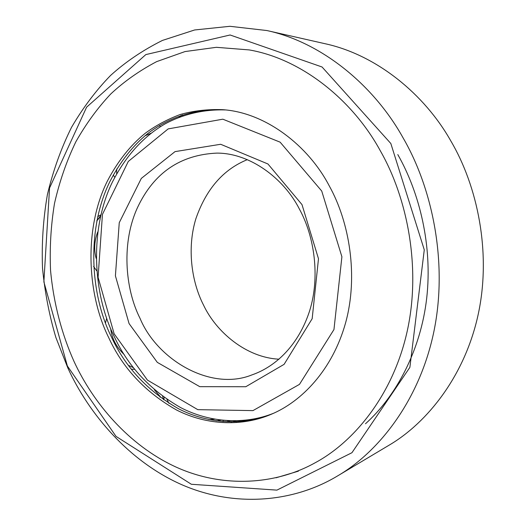 <?xml version="1.0" encoding="UTF-8"?>
<svg xmlns="http://www.w3.org/2000/svg" width="526" height="526" viewBox="0 0 526 526"><rect width="100%" height="100%" fill="white"/><g stroke="black" fill="none" stroke-linecap="round" stroke-linejoin="round"><path stroke-width="0.79" d="M129.054 323.556L157.307 362.368L199.762 386.663L245.787 386.735L284.099 364.347L312.168 318.717L318.486 258.733L301.996 204.607L267.958 163.987L220.677 144.275L175.033 151.619L141.316 178.406L119.251 222.695L115.411 275.834L129.054 323.556M140.1 318.506C124.682 288.097 121.447 241.677 137.746 207.06C154.065 172.771 180.398 154.795 216.765 153.112C249.771 152.915 283.83 178.215 299.472 209.21C314.338 236.2 320.327 276.729 309.63 310.853C298.518 345.155 275.834 366.642 252 374.88C210.867 391.594 157.3 359.837 140.1 318.506M114.149 333.806L98.086 277.294L102.452 214.338L128.291 161.443L168.189 128.89L222.84 119.192L280.128 142.165L321.728 191.037L341.9 256.767L333.957 329.559L299.472 384.368L252.967 410.609L197.783 409.655L147.418 380.088L114.149 333.806M247.299 159.667C223.32 169.385 206.185 189.064 195.882 218.711C186.888 248.009 191.477 281.594 203.463 304.955C216.271 332.241 246.457 357.634 279.004 359.186M225.338 109.934C203.279 109.237 182.772 114.431 165.368 123.722C143.48 136.346 125.78 155.874 112.268 182.318C89.131 229.809 93.056 294.113 114.135 336.318C127.864 366.162 149.995 389.897 180.53 407.538C210.538 423.147 245.412 424.587 273.54 413.278M67.874 368.042C89.078 414.35 129.015 461.302 181.457 484.558C234.037 507.662 293.16 502.751 337.646 475.879C379.759 451.321 420.116 399.017 434.009 330.939C447.915 262.888 432.55 188.689 403.199 138.075C374.466 86.146 322.405 42.428 266.879 30.541L229.921 26.3L194.62 29.975L162.455 40.417C142.894 50.174 125.609 61.851 110.598 75.435C96.1 90.308 83.082 107.593 71.549 127.292C61.154 148.214 53.106 170.648 47.399 194.6C43.191 219.033 41.567 243.577 42.521 268.227C44.881 292.509 49.339 315.62 55.907 337.56L67.874 368.042M67.367 365.978L43.875 281.857L49.556 188.006L86.612 107.166L145.834 54.592L230.105 34.986L322.057 66.993L390.831 143.506L424.278 249.83L409.879 367.345L351.947 452.708L276.9 490.127L191.346 484.268L116.022 436.383L67.367 365.978M266.879 30.541L324.785 43.651C376.649 54.809 424.535 94.332 450.769 140.85C477.575 186.224 491.383 252.441 478.371 313.601C465.372 374.775 427.973 422.49 388.635 445.463L337.646 475.879M74.008 361.415C62.048 334.727 53.632 303.804 50.562 270.548C49.556 248.088 50.871 225.707 54.507 203.398C59.497 181.516 66.611 160.969 75.856 141.77C86.139 123.656 97.783 107.718 110.802 93.937C124.129 81.477 139.41 70.708 156.643 61.627L185.047 51.561L216.324 47.314L249.265 49.924C302.463 59.182 353.17 100.88 380.291 150.752C407.551 198.269 421.267 268.313 407.131 331.544C393.021 394.809 354.222 441.906 314.896 462.913C274.874 485.182 221.755 488.187 175.257 466.707C128.752 445.16 93.22 403.113 74.008 361.415C62.048 334.727 53.632 303.804 50.562 270.548C49.556 248.088 50.871 225.707 54.507 203.398C59.497 181.516 66.611 160.969 75.856 141.77C86.139 123.656 97.783 107.718 110.802 93.937C124.129 81.477 139.41 70.708 156.643 61.627L185.047 51.561L216.324 47.314L249.265 49.924C302.463 59.182 353.17 100.88 380.291 150.752C407.551 198.269 421.267 268.313 407.131 331.544C393.021 394.809 354.222 441.906 314.896 462.913C274.874 485.182 221.755 488.187 175.257 466.707C128.752 445.16 93.22 403.113 74.008 361.415M160.252 396.617L154.361 389.759M397.801 154.578C419.603 192.772 432.622 245.898 426.711 298.078C420.761 350.231 396.117 396.321 365.478 423.772M272.369 413.798C244.156 425.534 208.96 424.416 178.59 408.794C147.674 391.088 125.28 367.141 111.413 336.942C90.183 294.402 86.33 229.507 109.77 181.799C120.112 161.857 132.67 145.86 147.444 133.801C167.419 118.324 194.298 108.257 224.063 109.802M108.672 337.574C87.29 294.698 83.509 229.198 107.258 181.279C117.725 161.258 130.415 145.235 145.321 133.203C155.683 125.596 167.294 119.369 180.148 114.53C193.64 110.736 207.849 109.119 222.774 109.684C265.604 112.538 308.328 145.656 329.243 185.869C349.52 222.123 358.528 276.229 345.536 323.056C332.386 369.982 301.615 401.7 271.179 414.31C242.894 426.474 207.369 425.685 176.631 410.05C145.334 392.291 122.683 368.128 108.672 337.574M100.505 216.416L96.81 220.913M93.602 266.419L96.685 270.778M96.12 258.319C93.806 249.646 94.338 240.875 97.711 231.992M106.673 318.223L105.47 323.01M128.397 365.327L133.433 367.687M124.235 354.603C116.371 347.134 111.841 338.442 110.644 328.533M160.206 396.795L160.042 397.255M223.261 420.379L223.05 421.576M220.644 420.096L216.153 420.826M163.639 399.826L162.619 396.354M231.407 421.898L227.337 420.701M179.11 117.199L181.615 115.457L181.01 115.332M159.358 125.51L160.377 126.694M113.235 175.033L114.793 177.269M116.667 173.79L116.706 169.004M144.992 135.8L151.001 133.269M233.445 420.892L236.766 421.767L233.445 420.892M166.979 399.451L168.958 403.33M208.868 419.557L214.503 419.176M241.533 421.425L238.817 420.774M100.63 215.87L96.876 220.585M298.406 471.164L276.025 477.799M182.949 115.773L182.39 114.865M247.877 420.636L248.048 419.945M163.612 399.76L164.27 397.557M134.722 369.324L131.349 369.199M97.718 216.64L100.867 214.871M116.89 173.402L116.601 173.034"/></g></svg>
